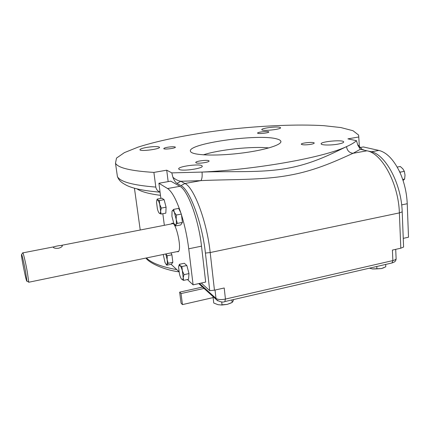 <?xml version="1.0" encoding="UTF-8"?>
<svg xmlns="http://www.w3.org/2000/svg" width="430" height="430" viewBox="0 0 430 430"><rect width="100%" height="100%" fill="white"/><g stroke="black" fill="none" stroke-linecap="round" stroke-linejoin="round"><path stroke-width="0.64" d="M403.281 180.337L404.635 179.063L405.017 175.107L404.34 171.344L400.126 172.156L399.341 171.204C393.348 159.272 386.527 152.349 378.884 150.43L363.366 146.947L359.846 147.571M404.34 171.344L402.829 168.813L400.287 166.501L397.186 167.087M404.635 179.063L402.7 179.439M401.663 204.884L407.237 203.734C406.753 192.893 404.394 182.637 400.163 172.973L400.126 172.156M224.842 301.57L225.433 299.081L224.218 287.982L214.452 290.18L209.749 290.685L205.416 253.06C202.165 222.788 189.705 189.544 180.976 185.631L176.972 183.379C175.714 182.685 174.435 180.847 173.134 177.864L172.903 177.268L173.403 177.692C175.838 179.686 178.316 180.879 180.842 181.277L176.972 183.379M201.245 283.048L209.749 290.685M180.976 185.631L184.905 183.492L180.842 181.277L200.848 180.627C201.998 179.224 202.396 176.375 202.035 172.075C229.969 170.968 261.177 173.193 287.589 168.248C314.013 163.583 334.438 152.301 346.532 146.625C347.134 150.624 349.321 152.849 353.094 153.295C339.34 159.353 317.2 170.248 289.971 175.144C262.44 180.385 230.647 179.186 200.848 180.627L184.905 183.492C194 187.405 206.911 221.471 210.189 252.544L399.373 212.898L402.2 211.861L403.598 247.051L400.808 248.196L392.407 250.088L392.869 260.58L225.433 299.081C221.068 299.909 217.919 299.678 215.978 298.393L215.032 290.051M359.399 147.103L358.647 135.106L353.019 130.731L340.904 127.565L323.634 125.651C297.012 124.114 262.101 125.657 227.54 129.527C193.097 133.639 160.481 139.911 138.1 147.119L124.42 152.612L116.503 158.095L115.493 163.244C118.051 167.915 130.854 170.973 153.892 172.408L166.722 170.194L171.806 172.881L172.903 177.268M363.619 149.807L360.313 149.269L357.83 145.163L356.481 140.685L347.924 138.863L358.851 136.971M116.992 173.645L117.417 176.579C120.04 181.739 132.838 185.244 155.81 187.088L153.892 172.408M356.481 140.685C354.465 142.572 351.149 144.55 346.532 146.625C323.919 157.348 258.365 169.334 202.035 172.075L171.806 172.881M28.423 281.962L28.756 282.171L27.273 271.69C25.51 262.031 22.967 251.496 22.742 252.84L21.559 254.555M58.561 248.244C55.739 248.486 53.992 248.191 53.331 247.357C52.514 246.712 61.877 244.863 62.285 245.643C62.409 246.573 61.167 247.438 58.561 248.244M25.569 271.583C23.978 262.907 21.71 253.426 21.516 254.608C20.893 255.737 26.746 284.343 26.929 281.021L25.569 271.583M400.163 172.973L399.341 171.204M407.237 203.734L408.5 237.204L403.254 238.365M171.291 223.955L171.677 223.519C175.521 219.644 182.433 249.432 178.203 251.754L176.843 251.674M160.863 198.397L158.901 183.255L170.775 181.148L179.874 186.314C187.636 189.877 198.579 219.273 201.509 246.159L205.68 282.069L193.102 284.848L187.432 279.548M158.901 183.255L167.566 188.533C171.876 191.355 176.311 199.499 180.869 212.963L181.508 214.952C184.862 225.804 187.276 237.086 188.732 248.793L193.102 284.848M178.918 271.588L171.119 264.3M164.341 225.309L162.841 213.71M181.75 279.317C180.923 278.452 180.165 276.726 179.466 274.147L178.606 267.309L178.81 266.03L180.025 265.552L179.407 264.305L184.314 263.267L186.851 265.498L188.99 273.587L188.544 279.306L183.621 280.381L182.116 279.575C182.712 279.785 183.078 279.151 183.201 277.667L183.621 280.381M157.203 199.069L161.916 198.203L164.104 199.671L166.082 207.201L165.829 213.146L161.1 214.043L159.428 213.35C158.713 212.737 158.036 211.227 157.391 208.829L156.52 202.159L157.203 199.069L157.676 199.912L156.762 200.434M171.043 252.872L171.898 254.802L172.855 262.311L171.398 264.24L166.792 265.213L166.044 264.3M173.634 209.367L174.333 212.312L176.316 215.038L176.198 219.348L177.353 223.396L175.139 225.073L173.752 223.202L171.925 216.274L172.038 211.168L173.634 209.367L178.686 208.41L180.869 212.963M181.508 214.952L182.417 222.407L180.718 224.949L175.703 225.927L174.618 224.643M163.223 254.485L165.034 262.585L166.792 265.213M165.776 253.958L167.136 259.655C167.431 262.09 167.356 263.665 166.915 264.375L166.378 264.547M166.716 264.945L168.211 263.289L167.136 259.655L167.232 255.769L171.898 254.802M165.862 253.942L167.232 255.769M168.211 263.289L172.855 262.311M176.316 215.038L181.401 214.065M177.353 223.396L182.417 222.407M172.016 211.248L172.199 210.829C172.742 210.044 173.451 210.533 174.333 212.312L176.198 219.348C176.504 222.057 176.402 223.874 175.892 224.793L175.703 225.927M161.1 214.043L160.61 211.195L161.32 208.093L159.734 204.427L159.347 200.547L157.676 199.912C158.385 200.487 159.073 201.993 159.734 204.427L160.61 211.195C160.53 212.904 160.186 213.656 159.589 213.447L159.428 213.35M156.837 200.186L156.961 199.767M161.32 208.093L166.082 207.201M159.347 200.547L164.104 199.671M184.029 274.657L182.336 270.733L181.895 266.552L180.025 265.552C180.847 266.38 181.621 268.105 182.336 270.733L183.201 277.667L184.029 274.657L188.99 273.587M178.799 266.068L179.407 264.305M181.895 266.552L186.851 265.498M369.397 268.186L372.681 268.981L376.9 268.868L376.782 266.482M385.678 264.428L385.791 266.804L381.388 268.578L376.9 268.868M372.342 268.933L381.388 268.578L383.995 267.697M217.956 304.682L221.869 305.031L217.956 304.682L213.753 303.021L213.017 296.592M221.547 304.854L222.025 304.795L221.703 301.871M231.894 299.941L232.157 302.446L227.19 304.402L222.025 304.795M232.157 302.446L233.071 301.183L233.56 299.554M221.869 305.031L227.19 304.402L231.275 302.897M268.906 147.936C252.001 146.152 219.273 149.619 203.288 154.848M182.444 304.601L181.051 293.566L179.659 292.147L181.051 303.123L182.444 304.601L213.135 297.598M181.051 293.566L204.035 288.423M179.659 292.147L202.525 287.046M155.81 187.088C156.3 189.544 157.708 191.183 160.035 192M402.2 211.861C401.48 184.303 386.022 155.214 371.547 151.758L366.951 150.806L353.094 153.295L360.313 149.269L366.951 150.806C381.942 153.29 398.588 183.787 399.373 212.898L400.808 248.196M357.679 144.716L362.087 149.264M196.101 162.841L195.79 162.599C194.736 161.169 208.588 159.428 209.034 160.933C210.071 162.185 198.16 163.948 196.101 162.841M179.245 169.452L178.778 169.06C176.891 166.448 201.267 163.287 202.148 166.023C204.083 168.323 182.626 171.549 179.245 169.452M310.686 144.367C305.687 145.055 302.569 145.028 301.328 144.281C300.441 142.959 313.9 141.631 314.206 143.013C314.276 143.475 313.099 143.926 310.686 144.367M337.867 144.147C331.009 145.399 321.404 145.265 321.172 143.953C319.667 141.62 343.156 139.427 343.694 141.862C343.823 142.647 341.877 143.405 337.867 144.147M268.347 131.666L268.815 131.908C269.578 132.913 257.801 134.198 257.608 133.128C256.93 132.284 266.159 131.032 268.347 131.666M279.71 127.285L280.548 127.694C281.806 129.333 262.09 131.44 261.822 129.699C260.741 128.333 275.936 126.291 279.71 127.285M147.216 147.329C153.945 146.377 158.025 146.334 159.455 147.205C160.987 148.968 140.438 151.725 139.938 149.817C139.922 149.011 142.346 148.178 147.216 147.329M167.947 147.194C172 146.619 174.472 146.603 175.349 147.135C176.236 148.205 164.088 149.791 163.792 148.64C163.766 148.167 165.152 147.683 167.947 147.194M276.791 138.922C258.183 133.418 185.497 143.84 190.581 151.532C192.076 155.208 214.376 156.283 239.112 153.397C263.875 150.554 282.827 144.711 280.785 141.094C280.365 140.228 279.038 139.503 276.791 138.922M166.722 170.194L168.157 181.611M136.955 188.861C141.056 191.683 148.893 193.839 160.465 195.338M173.403 177.692L173.134 177.864M214.452 290.18L210.189 252.544L205.416 253.06M371.531 151.752L378.884 150.43M167.566 188.533L179.874 186.314M188.732 248.793L201.509 246.159M176.805 269.61C161.556 266.874 151.424 262.988 146.404 257.957M395.713 249.341L396.1 258.457C396.202 259.311 395.127 260.021 392.869 260.58L392.01 262.966L225.1 301.511C222.864 302.645 219.961 302.027 216.398 299.662L215.978 298.393L199.472 283.44M391.596 263.063L392.01 262.966C393.434 262.305 395.965 262.074 396.116 258.704M217.741 300.86L198.735 283.601M115.493 163.244L117.417 176.579C118.825 179.697 119.819 181.933 127.275 185.69C133.827 188.722 144.754 190.882 160.057 192.178M28.745 282.241L178.59 251.314M22.898 252.861L53.642 246.874M61.404 245.363L173.037 223.616M26.929 281.021L28.756 282.171M172.511 223.358L171.677 223.519M175.139 225.073L175.65 225.707M178.81 266.03L178.912 265.659M134.44 188.211L140.228 230.007M178.961 271.841C163.464 269.852 148.678 262.569 145.969 258.048M280.785 141.094L280.854 141.954M202.181 166.329L202.148 166.023"/></g></svg>
